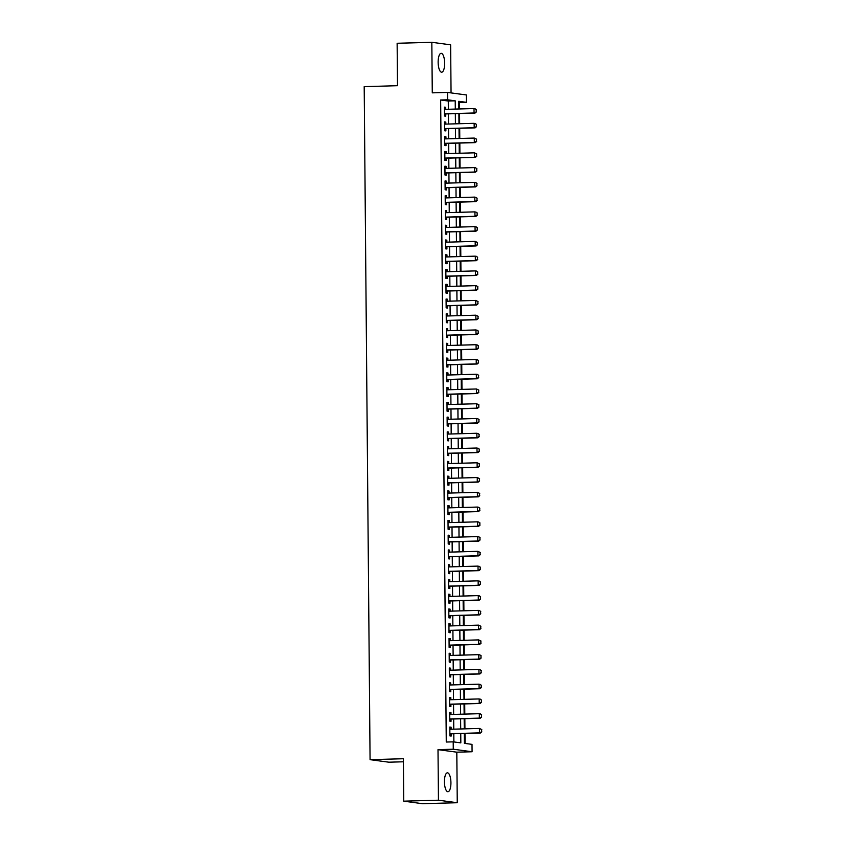 <?xml version="1.0" encoding="UTF-8"?>
<svg xmlns="http://www.w3.org/2000/svg" width="846" height="846" viewBox="0 0 846 846"><rect width="100%" height="100%" fill="white"/><g stroke="black" fill="none" stroke-linecap="round" stroke-linejoin="round"><path stroke-width="1.27" d="M450.929 782.719A9.465 3.247 88.4 0 0 447.418 772.821A9.465 3.247 88.4 0 0 444.425 781.841A9.465 3.247 88.4 0 0 447.946 791.729A9.465 3.247 88.4 0 0 450.929 782.719M444.658 63.186A9.465 3.247 88.4 0 0 441.136 53.298A9.465 3.247 88.4 0 0 438.143 62.318A9.465 3.247 88.4 0 0 441.665 72.206A9.465 3.247 88.4 0 0 444.658 63.186M464.306 733.45L464.391 743.348L472.015 744.374L472.079 751.756L453.276 749.218L453.202 741.847L460.827 742.873L460.753 733.545M456.808 752.179L438.006 749.651L438.45 800.2L403.754 801.173L422.556 803.7L457.252 802.727L456.808 752.179L472.079 751.756M403.405 761.791L388.874 762.193L370.072 759.666L364.192 86.63L397.504 85.7L397.134 43.273L431.83 42.3L432.274 92.849L447.545 92.426L466.347 94.953L466.41 102.334L458.786 101.309L458.849 108.975M451.055 92.901L450.632 44.827L431.83 42.3M459.526 108.954L459.473 102.525L466.41 102.334M465.057 743.444L464.972 733.429M464.93 728.861L464.845 718.677M464.803 714.098L464.718 703.914M464.676 699.335L464.591 689.152M464.549 684.573L464.454 674.399M464.422 669.821L464.327 659.637M464.285 655.058L464.2 644.874M464.158 640.295L464.073 630.111M464.031 625.543L463.946 615.359M463.904 610.78L463.82 600.597M463.777 596.018L463.682 585.834M463.65 581.265L463.555 571.082M463.513 566.503L463.428 556.319M463.386 551.74L463.301 541.556M463.259 536.988L463.174 526.804M463.132 522.225L463.037 512.042M463.005 507.463L462.91 497.279M462.868 492.7L462.783 482.516M462.741 477.948L462.656 467.764M462.614 463.185L462.529 453.001M462.487 448.422L462.402 438.239M462.36 433.67L462.265 423.486M462.233 418.907L462.138 408.724M462.096 404.145L462.011 393.961M461.969 389.393L461.884 379.209M461.842 374.63L461.757 364.446M461.715 359.867L461.62 349.684M461.588 345.105L461.493 334.931M461.461 330.352L461.366 320.169M461.324 315.59L461.239 305.406M461.197 300.827L461.112 290.643M461.07 286.075L460.985 275.891M460.943 271.312L460.848 261.128M460.816 256.55L460.721 246.366M460.679 241.797L460.594 231.614M460.552 227.035L460.467 216.851M460.425 212.272L460.34 202.088M460.298 197.509L460.203 187.336M460.171 182.757L460.076 172.573M460.044 167.994L459.949 157.811M459.907 153.232L459.822 143.048M459.78 138.48L459.695 128.296M459.653 123.717L459.568 113.533M438.45 800.2L457.252 802.727M451.108 729.241L451.087 727.211L449.818 727.031L449.892 735.893L451.161 736.062L451.14 733.82M450.971 714.479L450.96 712.448L449.691 712.279L449.765 721.13L451.034 721.3L451.013 719.058M450.844 699.727L450.833 697.686L449.554 697.516L449.638 706.368L450.907 706.547L450.886 704.295M450.717 684.964L450.696 682.923L449.427 682.754L449.512 691.616L450.781 691.785L450.759 689.543M450.59 670.201L450.569 668.171L449.3 668.002L449.374 676.853L450.654 677.022L450.632 674.78M450.463 655.449L450.442 653.408L449.173 653.239L449.247 662.09L450.516 662.259L450.506 660.017M450.336 640.686L450.315 638.645L449.046 638.476L449.12 647.338L450.389 647.507L450.368 645.265M450.199 625.924L450.188 623.893L448.919 623.714L448.993 632.575L450.262 632.745L450.241 630.503M450.072 611.172L450.061 609.131L448.782 608.961L448.866 617.813L450.135 617.982L450.114 615.74M449.945 596.409L449.924 594.368L448.655 594.199L448.74 603.05L450.009 603.23L449.987 600.988M449.818 581.646L449.797 579.616L448.528 579.436L448.602 588.298L449.882 588.467L449.861 586.225M449.691 566.883L449.67 564.853L448.401 564.684L448.475 573.535L449.744 573.704L449.723 571.462M449.564 552.131L449.543 550.09L448.274 549.921L448.348 558.772L449.617 558.952L449.596 556.7M449.427 537.369L449.416 535.328L448.147 535.158L448.221 544.02L449.49 544.19L449.469 541.948M449.3 522.606L449.279 520.576L448.01 520.406L448.094 529.258L449.363 529.427L449.342 527.185M449.173 507.854L449.152 505.813L447.883 505.644L447.957 514.495L449.237 514.664L449.215 512.422M449.046 493.091L449.025 491.05L447.756 490.881L447.83 499.743L449.099 499.912L449.089 497.67M448.919 478.328L448.898 476.298L447.629 476.129L447.703 484.98L448.972 485.149L448.951 482.907M448.782 463.576L448.771 461.535L447.502 461.366L447.576 470.217L448.845 470.387L448.824 468.145M448.655 448.814L448.644 446.773L447.365 446.603L447.449 455.465L448.718 455.634L448.697 453.393M448.528 434.051L448.507 432.02L447.238 431.841L447.323 440.703L448.592 440.872L448.57 438.63M448.401 419.288L448.38 417.258L447.111 417.089L447.185 425.94L448.465 426.109L448.443 423.867M448.274 404.536L448.253 402.495L446.984 402.326L447.058 411.177L448.327 411.357L448.306 409.115M448.147 389.773L448.126 387.743L446.857 387.563L446.931 396.425L448.2 396.594L448.179 394.352M448.01 375.011L447.999 372.98L446.73 372.811L446.804 381.662L448.073 381.832L448.052 379.59M447.883 360.259L447.862 358.218L446.593 358.048L446.677 366.9L447.946 367.079L447.925 364.827M447.756 345.496L447.735 343.455L446.466 343.286L446.54 352.148L447.82 352.317L447.798 350.075M447.629 330.733L447.608 328.703L446.339 328.534L446.413 337.385L447.682 337.554L447.671 335.312M447.502 315.981L447.481 313.94L446.212 313.771L446.286 322.622L447.555 322.791L447.534 320.549M447.365 301.218L447.354 299.177L446.085 299.008L446.159 307.87L447.428 308.039L447.407 305.797M447.238 286.456L447.227 284.425L445.948 284.245L446.032 293.107L447.301 293.276L447.28 291.035M447.111 271.693L447.09 269.663L445.821 269.493L445.905 278.345L447.174 278.514L447.153 276.272M446.984 256.941L446.963 254.9L445.694 254.731L445.768 263.582L447.048 263.762L447.026 261.52M446.857 242.178L446.836 240.148L445.567 239.968L445.641 248.83L446.91 248.999L446.9 246.757M446.73 227.415L446.709 225.385L445.44 225.216L445.514 234.067L446.783 234.236L446.762 231.994M446.593 212.663L446.582 210.622L445.313 210.453L445.387 219.304L446.656 219.484L446.635 217.232M446.466 197.901L446.455 195.86L445.176 195.69L445.26 204.552L446.529 204.721L446.508 202.48M446.339 183.138L446.318 181.107L445.049 180.938L445.133 189.79L446.402 189.959L446.381 187.717M446.212 168.386L446.191 166.345L444.922 166.176L444.996 175.027L446.265 175.196L446.254 172.954M446.085 153.623L446.064 151.582L444.795 151.413L444.869 160.275L446.138 160.444L446.117 158.202M445.948 138.86L445.937 136.83L444.668 136.65L444.742 145.512L446.011 145.681L445.99 143.439M445.821 124.108L445.81 122.067L444.531 121.898L444.615 130.749L445.884 130.919L445.863 128.677M459.473 102.525L458.796 102.44M448.359 109.271L448.285 101.023L440.66 99.997L446.265 742.037L453.202 741.847M453.879 741.931L453.805 733.746M453.773 729.167L453.678 718.984M453.636 714.405L453.551 704.221M453.509 699.653L453.424 689.469M453.382 684.89L453.297 674.706M453.255 670.127L453.16 659.943M453.128 655.375L453.033 645.191M453.001 640.612L452.906 630.429M452.864 625.85L452.779 615.666M452.737 611.087L452.652 600.914M452.61 596.335L452.525 586.151M452.483 581.572L452.388 571.388M452.356 566.809L452.261 556.626M452.219 552.057L452.134 541.874M452.092 537.295L452.007 527.111M451.965 522.532L451.88 512.348M451.838 507.78L451.753 497.596M451.711 493.017L451.616 482.833M451.584 478.254L451.489 468.071M451.447 463.502L451.362 453.319M451.32 448.74L451.235 438.556M451.193 433.977L451.108 423.793M451.066 419.214L450.971 409.03M450.939 404.462L450.844 394.278M450.802 389.699L450.717 379.516M450.675 374.937L450.59 364.753M450.548 360.185L450.463 350.001M450.421 345.422L450.336 335.238M450.294 330.659L450.199 320.475M450.167 315.907L450.072 305.723M450.03 301.144L449.945 290.961M449.903 286.382L449.818 276.198M449.776 271.619L449.691 261.446M449.649 256.867L449.554 246.683M449.522 242.104L449.427 231.92M449.385 227.341L449.3 217.158M449.258 212.589L449.173 202.406M449.131 197.827L449.046 187.643M449.004 183.064L448.919 172.88M448.877 168.312L448.782 158.128M448.75 153.549L448.655 143.365M448.613 138.786L448.528 128.603M448.486 124.024L448.401 113.85M445.694 109.346L445.673 107.305L444.404 107.135L444.488 115.997L445.757 116.166L445.736 113.924M438.006 749.651L453.276 749.218M440.66 99.997L447.608 99.807L447.545 92.426M403.754 801.173L403.383 758.735L370.072 759.666M458.892 113.554L458.976 123.738M459.018 128.317L459.114 138.49M459.145 143.069L459.241 153.253M459.272 157.832L459.367 168.016M459.41 172.595L459.494 182.778M459.537 187.347L459.621 197.53M459.664 202.109L459.748 212.293M459.79 216.872L459.886 227.056M459.917 231.624L460.013 241.808M460.055 246.387L460.139 256.571M460.182 261.15L460.266 271.333M460.309 275.912L460.393 286.085M460.436 290.664L460.531 300.848M460.562 305.427L460.658 315.611M460.689 320.19L460.784 330.374M460.827 334.942L460.911 345.126M460.954 349.705L461.038 359.888M461.081 364.467L461.165 374.651M461.207 379.22L461.303 389.403M461.334 393.982L461.43 404.166M461.472 408.745L461.556 418.929M461.599 423.497L461.683 433.681M461.726 438.26L461.81 448.443M461.853 453.022L461.937 463.206M461.979 467.785L462.075 477.969M462.106 482.537L462.202 492.721M462.244 497.3L462.328 507.484M462.371 512.063L462.455 522.246M462.498 526.815L462.582 536.999M462.625 541.577L462.72 551.761M462.751 556.34L462.847 566.524M462.889 571.092L462.974 581.276M463.016 585.855L463.1 596.039M463.143 600.618L463.227 610.801M463.27 615.38L463.354 625.554M463.397 630.133L463.492 640.316M463.523 644.895L463.619 655.079M463.661 659.658L463.745 669.842M463.788 674.41L463.872 684.594M463.915 689.173L463.999 699.356M464.042 703.935L464.137 714.119M464.168 718.688L464.264 728.871M455.296 109.071L455.222 100.833L447.608 99.807M460.71 728.977L460.615 718.793M460.584 714.214L460.488 704.031M460.446 699.452L460.361 689.268M460.319 684.7L460.235 674.516M460.192 669.937L460.108 659.753M460.065 655.174L459.981 644.99M459.938 640.422L459.843 630.238M459.812 625.659L459.716 615.476M459.674 610.897L459.59 600.713M459.547 596.134L459.463 585.961M459.42 581.382L459.336 571.198M459.293 566.619L459.198 556.435M459.167 551.856L459.071 541.673M459.029 537.104L458.944 526.921M458.902 522.342L458.818 512.158M458.775 507.579L458.691 497.395M458.648 492.827L458.564 482.643M458.521 478.064L458.426 467.88M458.395 463.301L458.299 453.118M458.257 448.539L458.172 438.365M458.13 433.787L458.046 423.603M458.003 419.024L457.919 408.84M457.876 404.261L457.781 394.077M457.749 389.509L457.654 379.325M457.612 374.746L457.527 364.563M457.485 359.984L457.4 349.8M457.358 345.231L457.274 335.048M457.231 330.469L457.147 320.285M457.104 315.706L457.009 305.522M456.977 300.954L456.882 290.77M456.84 286.191L456.755 276.008M456.713 271.429L456.629 261.245M456.586 256.666L456.502 246.493M456.459 241.914L456.364 231.73M456.332 227.151L456.237 216.967M456.206 212.388L456.11 202.205M456.068 197.636L455.983 187.452M455.941 182.873L455.857 172.69M455.814 168.111L455.73 157.927M455.687 153.359L455.592 143.175M455.56 138.596L455.465 128.412M455.423 123.833L455.338 113.65M448.285 101.023L455.222 100.833M444.404 107.347L445.673 107.305M444.541 122.099L445.81 122.067M444.668 136.862L445.937 136.83M444.795 151.624L446.064 151.582M444.922 166.376L446.191 166.345M445.049 181.139L446.318 181.107M445.186 195.902L446.455 195.86M445.313 210.654L446.582 210.622M445.44 225.417L446.709 225.385M445.567 240.179L446.836 240.148M445.694 254.942L446.963 254.9M445.821 269.694L447.09 269.663M445.958 284.457L447.227 284.425M446.085 299.22L447.354 299.177M446.212 313.972L447.481 313.94M446.339 328.734L447.608 328.703M446.466 343.497L447.735 343.455M446.603 358.249L447.862 358.218M446.73 373.012L447.999 372.98M446.857 387.775L448.126 387.743M446.984 402.537L448.253 402.495M447.111 417.29L448.38 417.258M447.238 432.052L448.507 432.02M447.375 446.815L448.644 446.773M447.502 461.567L448.771 461.535M447.629 476.33L448.898 476.298M447.756 491.092L449.025 491.05M447.883 505.845L449.152 505.813M448.02 520.607L449.279 520.576M448.147 535.37L449.416 535.328M448.274 550.133L449.543 550.09M448.401 564.885L449.67 564.853M448.528 579.647L449.797 579.616M448.655 594.41L449.924 594.368M448.792 609.162L450.061 609.131M448.919 623.925L450.188 623.893M449.046 638.688L450.315 638.645M449.173 653.44L450.442 653.408M449.3 668.203L450.569 668.171M449.427 682.965L450.696 682.923M449.564 697.717L450.833 697.686M449.691 712.48L450.96 712.448M449.818 727.243L451.087 727.211M476.245 111.873L476.224 109.663L476.245 111.873L474.067 112.983L474.976 113.1L444.467 113.956M444.425 109.377L474.024 108.552L474.067 112.983L444.467 113.808M476.224 109.663L474.944 108.679L476.372 109.684M474.976 113.1L476.393 111.894M476.372 126.636L476.351 124.415L476.372 126.636L474.194 127.735L475.114 127.862L444.594 128.719M444.552 124.14L474.151 123.315L474.194 127.735L444.594 128.571M476.351 124.415L475.071 123.431L476.499 124.436M475.114 127.862L476.52 126.657M476.499 141.398L476.478 139.178L476.499 141.398L474.32 142.498L475.24 142.625L444.721 143.471M444.689 138.903L474.289 138.067L474.32 142.498L444.721 143.323M476.478 139.178L474.289 138.067L476.636 139.199M475.24 142.625L476.647 141.409M476.626 156.15L476.605 153.94L476.626 156.15L474.447 157.261L475.367 157.377L444.848 158.234M444.816 153.655L474.416 152.83L474.447 157.261L444.848 158.086M476.605 153.94L474.416 152.83L476.763 153.961M475.367 157.377L476.784 156.172M476.753 170.913L476.742 168.703L476.753 170.913L474.585 172.024L475.494 172.14L444.985 172.996M444.943 168.417L474.543 167.593L474.585 172.024L444.985 172.848M476.742 168.703L475.452 167.709L476.89 168.724M475.494 172.14L476.911 170.934M476.89 185.676L476.869 183.455L476.89 185.676L474.712 186.776L475.621 186.903L445.112 187.749M445.07 183.18L474.669 182.355L474.712 186.776L445.112 187.601M476.869 183.455L475.589 182.472L477.017 183.476M475.621 186.903L477.038 185.697M477.017 200.428L476.996 198.218L477.017 200.428L474.839 201.538L475.748 201.665L445.239 202.511M445.197 197.932L474.796 197.107L474.839 201.538L445.239 202.363M476.996 198.218L475.716 197.234L477.144 198.239M475.748 201.665L477.165 200.449M477.144 215.191L477.123 212.981L477.144 215.191L474.966 216.301L475.886 216.417L445.366 217.274M445.324 212.695L474.923 211.87L474.966 216.301L445.366 217.126M477.123 212.981L475.843 211.997L477.271 213.002M475.886 216.417L477.292 215.212M477.271 229.953L477.25 227.733L477.271 229.953L475.092 231.053L476.012 231.18L445.493 232.037M445.461 227.458L475.061 226.633L475.092 231.053L445.493 231.878M477.25 227.733L475.97 226.749L477.408 227.754M476.012 231.18L477.419 229.975M477.398 244.706L477.377 242.495L477.398 244.706L475.23 245.816L476.139 245.943L445.631 246.789M445.588 242.21L475.188 241.385L475.23 245.816L445.62 246.641M477.377 242.495L475.188 241.385L477.535 242.516M476.139 245.943L477.556 244.727M477.525 259.468L477.514 257.258L477.525 259.468L475.357 260.579L476.266 260.695L445.757 261.551M445.715 256.973L475.315 256.148L475.357 260.579L445.757 261.403M477.514 257.258L476.235 256.275L477.662 257.279M476.266 260.695L477.683 259.489M477.662 274.231L477.641 272.01L477.662 274.231L475.484 275.331L476.393 275.458L445.884 276.314M445.842 271.735L475.441 270.91L475.484 275.331L445.884 276.166M477.641 272.01L476.361 271.027L477.789 272.031M476.393 275.458L477.81 274.252M477.789 288.994L477.768 286.773L477.789 288.994L475.611 290.093L476.531 290.22L446.011 291.066M445.969 286.498L475.568 285.662L475.611 290.093L446.011 290.918M477.768 286.773L476.488 285.789L477.916 286.794M476.531 290.22L477.937 289.004M477.916 303.746L477.895 301.536L477.916 303.746L475.738 304.856L476.658 304.972L446.138 305.829M446.096 301.25L475.706 300.425L475.738 304.856L446.138 305.681M477.895 301.536L475.706 300.425L478.053 301.557M476.658 304.972L478.064 303.767M478.043 318.508L478.022 316.298L478.043 318.508L475.864 319.608L476.784 319.735L446.265 320.592M446.233 316.013L475.833 315.188L475.864 319.608L446.265 320.444M478.022 316.298L475.833 315.188L478.18 316.309M476.784 319.735L478.202 318.53M478.17 333.271L478.159 331.05L478.17 333.271L476.002 334.371L476.911 334.498L446.402 335.344M446.36 330.775L475.96 329.94L476.002 334.371L446.392 335.196M478.159 331.05L476.869 330.067L478.307 331.072M476.911 334.498L478.328 333.292M478.307 348.023L478.286 345.813L478.307 348.023L476.129 349.134L477.038 349.261L446.529 350.107M446.487 345.528L476.087 344.703L476.129 349.134L446.529 349.958M478.286 345.813L477.007 344.83L478.434 345.834M477.038 349.261L478.455 348.044M478.434 362.786L478.413 360.576L478.434 362.786L476.256 363.896L477.165 364.013L446.656 364.869M446.614 360.29L476.213 359.465L476.256 363.896L446.656 364.721M478.413 360.576L477.133 359.592L478.561 360.597M477.165 364.013L478.582 362.807M478.561 377.549L478.54 375.328L478.561 377.549L476.383 378.648L477.303 378.775L446.783 379.621M446.741 375.053L476.34 374.228L476.383 378.648L446.783 379.473M478.54 375.328L477.26 374.344L478.688 375.349M477.303 378.775L478.709 377.57M478.688 392.301L478.667 390.091L478.688 392.301L476.51 393.411L477.43 393.538L446.91 394.384M446.878 389.805L476.478 388.98L476.51 393.411L446.91 394.236M478.667 390.091L476.478 388.98L478.825 390.112M477.43 393.538L478.836 392.322M478.815 407.063L478.794 404.853L478.815 407.063L476.636 408.174L477.556 408.29L447.048 409.147M447.005 404.568L476.605 403.743L476.636 408.174L447.037 408.999M478.794 404.853L476.605 403.743L478.952 404.874M477.556 408.29L478.973 407.085M478.942 421.826L478.931 419.605L478.942 421.826L476.774 422.926L477.683 423.053L447.174 423.909M447.132 419.33L476.732 418.506L476.774 422.926L447.174 423.761M478.931 419.605L477.652 418.622L479.079 419.627M477.683 423.053L479.1 421.847M479.079 436.578L479.058 434.368L479.079 436.578L476.901 437.689L477.81 437.816L447.301 438.662M447.259 434.093L476.858 433.258L476.901 437.689L447.301 438.514M479.058 434.368L477.779 433.385L479.206 434.389M477.81 437.816L479.227 436.599M479.206 451.341L479.185 449.131L479.206 451.341L477.028 452.451L477.948 452.568L447.428 453.424M447.386 448.845L476.985 448.02L477.028 452.451L447.428 453.276M479.185 449.131L477.905 448.147L479.333 449.152M477.948 452.568L479.354 451.362M479.333 466.104L479.312 463.894L479.333 466.104L477.155 467.204L478.075 467.33L447.555 468.187M447.513 463.608L477.123 462.783L477.155 467.204L447.555 468.039M479.312 463.894L477.123 462.783L479.471 463.904M478.075 467.33L479.481 466.125M479.46 480.866L479.439 478.646L479.46 480.866L477.281 481.966L478.202 482.093L447.682 482.939M447.65 478.371L477.25 477.535L477.281 481.966L447.682 482.791M479.439 478.646L477.25 477.535L479.597 478.667M478.202 482.093L479.619 480.888M479.587 495.619L479.566 493.408L479.587 495.619L477.419 496.729L478.328 496.845L447.82 497.702M447.777 493.123L477.377 492.298L477.419 496.729L447.809 497.554M479.566 493.408L477.377 492.298L479.724 493.43M478.328 496.845L479.745 495.64M479.714 510.381L479.703 508.171L479.714 510.381L477.546 511.492L478.455 511.608L447.946 512.465M447.904 507.886L477.504 507.061L477.546 511.492L447.946 512.316M479.703 508.171L478.424 507.177L479.851 508.192M478.455 511.608L479.872 510.402M479.851 525.144L479.83 522.923L479.851 525.144L477.673 526.244L478.582 526.371L448.073 527.217M448.031 522.648L477.63 521.823L477.673 526.244L448.073 527.069M479.83 522.923L478.55 521.94L479.978 522.944M478.582 526.371L479.999 525.165M479.978 539.896L479.957 537.686L479.978 539.896L477.8 541.006L478.72 541.133L448.2 541.979M448.158 537.4L477.757 536.576L477.8 541.006L448.2 541.831M479.957 537.686L478.677 536.702L480.105 537.707M478.72 541.133L480.126 539.917M480.105 554.659L480.084 552.449L480.105 554.659L477.927 555.769L478.847 555.885L448.327 556.742M448.295 552.163L477.895 551.338L477.927 555.769L448.327 556.594M480.084 552.449L477.895 551.338L480.242 552.47M478.847 555.885L480.253 554.68M480.232 569.421L480.211 567.201L480.232 569.421L478.053 570.521L478.973 570.648L448.465 571.505M448.422 566.926L478.022 566.101L478.053 570.521L448.454 571.346M480.211 567.201L478.931 566.217L480.369 567.222M478.973 570.648L480.391 569.443M480.359 584.174L480.348 581.963L480.359 584.174L478.191 585.284L479.1 585.411L448.592 586.257M448.549 581.678L478.149 580.853L478.191 585.284L448.592 586.109M480.348 581.963L479.058 580.98L480.496 581.985M479.1 585.411L480.517 584.195M480.496 598.936L480.475 596.726L480.496 598.936L478.318 600.047L479.227 600.163L448.718 601.02M448.676 596.441L478.276 595.616L478.318 600.047L448.718 600.872M480.475 596.726L479.196 595.743L480.623 596.747M479.227 600.163L480.644 598.957M480.623 613.699L480.602 611.478L480.623 613.699L478.445 614.799L479.365 614.926L448.845 615.782M448.803 611.203L478.402 610.378L478.445 614.799L448.845 615.634M480.602 611.478L479.322 610.495L480.75 611.499M479.365 614.926L480.771 613.72M480.75 628.462L480.729 626.241L480.75 628.462L478.572 629.561L479.492 629.688L448.972 630.534M448.93 625.966L478.54 625.131L478.572 629.561L448.972 630.386M480.729 626.241L478.54 625.131L480.888 626.262M479.492 629.688L480.898 628.472M480.877 643.214L480.856 641.004L480.877 643.214L478.699 644.324L479.619 644.441L449.099 645.297M449.067 640.718L478.667 639.893L478.699 644.324L449.099 645.149M480.856 641.004L478.667 639.893L481.014 641.025M479.619 644.441L481.036 643.235M481.004 657.977L480.983 655.766L481.004 657.977L478.836 659.087L479.745 659.203L449.237 660.06M449.194 655.481L478.794 654.656L478.836 659.087L449.226 659.912M480.983 655.766L479.703 654.772L481.141 655.787M479.745 659.203L481.163 657.998M481.131 672.739L481.12 670.518L481.131 672.739L478.963 673.839L479.872 673.966L449.363 674.812M449.321 670.244L478.921 669.408L478.963 673.839L449.363 674.664M481.12 670.518L479.841 669.535L481.268 670.54M479.872 673.966L481.289 672.76M481.268 687.491L481.247 685.281L481.268 687.491L479.09 688.602L479.999 688.729L449.49 689.575M449.448 684.996L479.048 684.171L479.09 688.602L449.49 689.427M481.247 685.281L479.968 684.298L481.395 685.302M479.999 688.729L481.416 687.512M481.395 702.254L481.374 700.044L481.395 702.254L479.217 703.364L480.137 703.481L449.617 704.337M449.575 699.758L479.174 698.933L479.217 703.364L449.617 704.189M481.374 700.044L480.094 699.06L481.522 700.065M480.137 703.481L481.543 702.275M481.522 717.017L481.501 714.796L481.522 717.017L479.344 718.117L480.264 718.243L449.744 719.1M449.712 714.521L479.312 713.696L479.344 718.117L449.744 718.941M481.501 714.796L480.221 713.813L481.66 714.817M480.264 718.243L481.67 717.038M481.649 731.769L481.628 729.559L481.649 731.769L479.471 732.879L480.391 733.006L449.871 733.852M449.839 729.273L479.439 728.448L479.471 732.879L449.871 733.704M481.628 729.559L479.439 728.448L481.786 729.58M480.391 733.006L481.808 731.79"/></g></svg>
